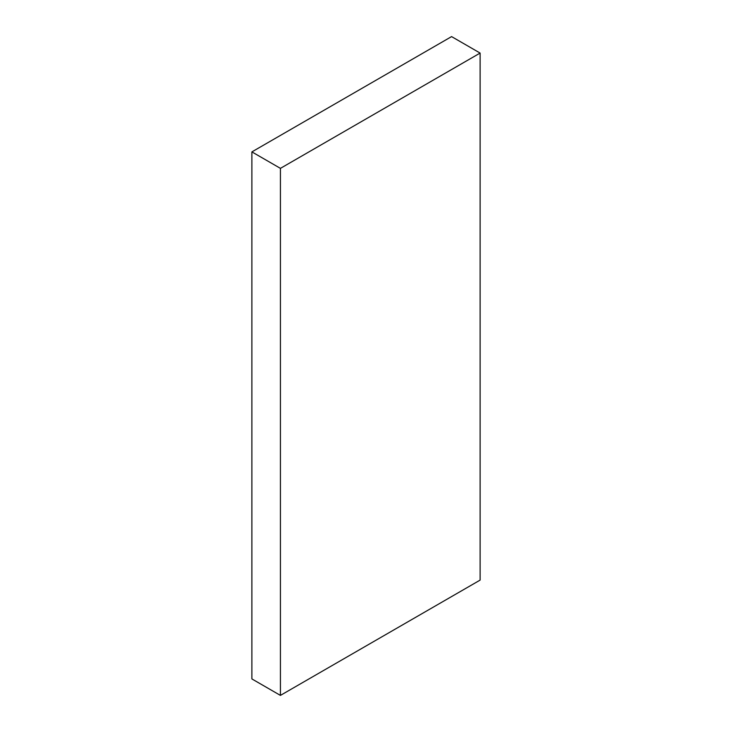 <?xml version="1.0" encoding="UTF-8"?>
<svg xmlns="http://www.w3.org/2000/svg" width="732" height="732" viewBox="0 0 732 732"><rect width="100%" height="100%" fill="white"/><g stroke="black" fill="none" stroke-linecap="round" stroke-linejoin="round"><path stroke-width="1.1" d="M451.58 36.6L480.11 53.07L280.42 168.36L251.89 151.89L451.58 36.6L480.11 53.07L480.11 580.11L480.11 53.07L280.42 168.36L280.42 695.4L251.89 678.93L251.89 151.89L280.42 168.36L280.42 695.4L480.11 580.11L280.42 695.4L251.89 678.93L251.89 151.89L451.58 36.6"/></g></svg>
